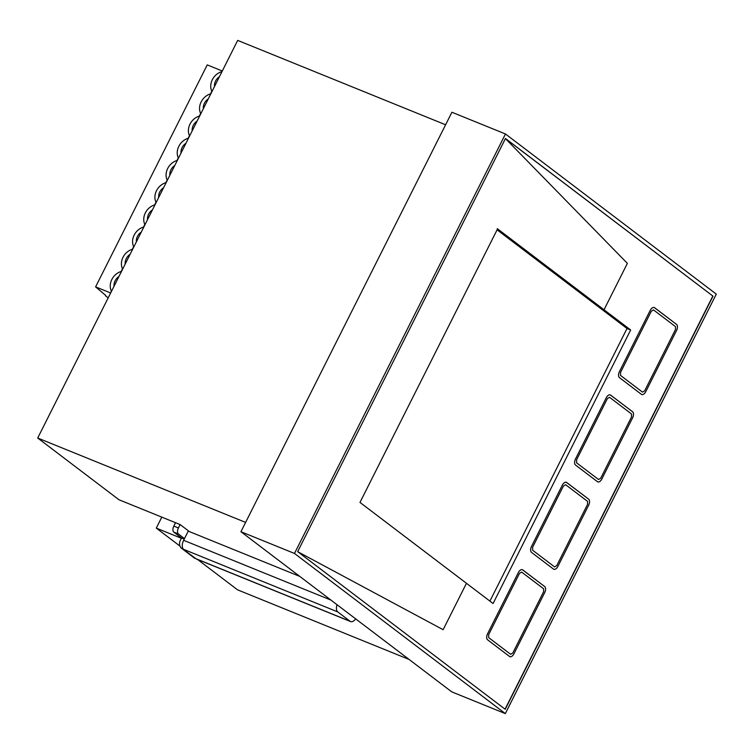 <?xml version="1.0" encoding="UTF-8"?>
<svg xmlns="http://www.w3.org/2000/svg" width="754" height="754" viewBox="0 0 754 754"><rect width="100%" height="100%" fill="white"/><g stroke="black" fill="none" stroke-linecap="round" stroke-linejoin="round"><path stroke-width="1.13" d="M245.616 522.409L37.7 438.027L237.689 40.396L445.605 124.778M240.931 531.711L451.769 691.87L505.321 713.604L294.484 553.455L505.463 133.976L451.91 112.242L240.931 531.711L294.484 553.455M37.7 438.027L118.962 499.751L180.168 524.586L189.386 531.598L299.724 576.376M161.808 517.14L156.295 528.111L181.365 538.281M156.295 528.111L179.97 546.094M197.557 559.459L237.557 589.835L409.102 659.458M505.321 713.604L716.3 294.126L505.463 133.976M713.001 296.152L505.463 138.5L297.67 551.645L505.218 709.297L713.001 296.152L505.434 138.557M712.813 296.077L505.048 709.165M505.425 138.585L627.375 263.363L604.029 309.771L630.655 329.988L493.078 603.52L466.462 583.304L443.126 629.703L297.783 551.73L443.126 629.703L466.462 583.304L359.988 502.418L497.565 228.886L604.029 309.771L497.178 228.735L604.029 309.771L627.375 263.363L505.425 138.585M522.739 569.892A4.929 2.696 112.1 0 0 522.399 569.694A4.929 2.696 112.1 0 0 518.347 572.588C519.817 570.033 521.278 569.138 522.739 569.892L544.699 586.574L522.399 569.694M544.699 592.606A4.929 2.696 112.1 0 0 544.699 586.574C545.905 587.847 545.905 589.864 544.699 592.606L513.936 653.784C512.466 656.338 511.005 657.243 509.544 656.489A4.929 2.696 112.1 0 0 509.883 656.677A4.929 2.696 112.1 0 0 513.936 653.784L544.699 592.606M487.584 639.807L509.544 656.489L487.584 639.807C486.377 638.525 486.377 636.517 487.584 633.765A4.929 2.696 112.1 0 0 487.584 639.807M487.584 633.765L518.347 572.588L487.584 633.765M566.697 482.503A4.929 2.696 112.1 0 0 566.358 482.306A4.929 2.696 112.1 0 0 562.305 485.199C563.766 482.645 565.236 481.749 566.697 482.503L588.657 499.186L566.348 482.306M588.657 505.218A4.929 2.696 112.1 0 0 588.657 499.186C589.864 500.458 589.864 502.466 588.657 505.218L557.885 566.395C556.424 568.95 554.953 569.845 553.493 569.091A4.929 2.696 112.1 0 0 553.832 569.289A4.929 2.696 112.1 0 0 557.885 566.395L588.657 505.218M531.532 552.409L553.493 569.091L531.532 552.409C530.326 551.136 530.326 549.129 531.532 546.377A4.929 2.696 112.1 0 0 531.532 552.409M531.532 546.377L562.305 485.199L531.532 546.377M610.646 395.105A4.929 2.696 112.1 0 0 610.306 394.917A4.929 2.696 112.1 0 0 606.254 397.81C607.724 395.256 609.185 394.351 610.646 395.105L632.606 411.788L610.306 394.917M632.606 417.829A4.929 2.696 112.1 0 0 632.606 411.788C633.812 413.069 633.812 415.077 632.606 417.829L601.843 479.007C600.373 481.561 598.912 482.456 597.451 481.702A4.929 2.696 112.1 0 0 597.79 481.9A4.929 2.696 112.1 0 0 601.843 479.007L632.606 417.829M575.481 465.02L597.451 481.702L575.481 465.02C574.284 463.748 574.284 461.731 575.49 458.988A4.929 2.696 112.1 0 0 575.481 465.02M575.49 458.988L606.254 397.81L575.49 458.988M654.604 307.717A4.929 2.696 112.1 0 0 654.255 307.519A4.929 2.696 112.1 0 0 650.202 310.422C651.673 307.868 653.134 306.963 654.604 307.717L676.564 324.399L654.265 307.528M676.564 330.441A4.929 2.696 112.1 0 0 676.564 324.399C677.761 325.671 677.761 327.688 676.564 330.441L645.792 391.609C644.331 394.163 642.86 395.068 641.4 394.314A4.929 2.696 112.1 0 0 641.739 394.512A4.929 2.696 112.1 0 0 645.792 391.609L676.564 330.441M619.439 377.631L641.4 394.314L619.439 377.631C618.233 376.359 618.233 374.342 619.439 371.59A4.929 2.696 112.1 0 0 619.439 377.631M619.439 371.59L650.202 310.422L619.439 371.59M630.655 329.988L627.017 328.508L489.911 601.117M543.606 591.777L543.606 588.761L521.645 572.079L519.449 573.426L488.677 634.595L488.677 637.62L510.637 654.302L512.833 652.955L543.606 591.777L543.606 588.761L521.645 572.079L519.449 573.426L488.677 634.595L488.677 637.62L510.637 654.302L512.833 652.955L543.606 591.777M587.554 501.363L565.594 484.681L563.398 486.038L532.635 547.206L532.635 550.231L554.595 566.914L556.791 565.557L587.554 504.388L587.554 501.363L565.594 484.681L563.398 486.038L532.635 547.206L532.635 550.231L554.595 566.914L556.791 565.557L587.554 504.388L587.554 501.363M631.513 413.974L609.552 397.292L607.347 398.64L576.584 459.817L576.584 462.833L598.544 479.516L600.74 478.168L631.513 417L631.513 413.974L609.552 397.292L607.347 398.64L576.584 459.817L576.584 462.833L598.544 479.516L600.74 478.168L631.513 417L631.513 413.974M620.542 372.429L620.533 375.445L642.502 392.127L644.698 390.779L675.461 329.602L675.461 326.586L653.501 309.903L651.305 311.251L620.542 372.429L620.533 375.445L642.502 392.127L644.698 390.779L675.461 329.602L675.461 326.586L653.501 309.903L651.305 311.251L620.542 372.429M497.093 229.819L627.017 328.508M184.476 538.61L178.425 534.011A4.929 2.696 -67.9 0 1 178.425 527.97L180.131 524.577M188.387 530.835L183.627 540.307A7.389 4.034 -67.9 0 0 183.627 549.364L182.864 549.053A7.389 6.126 -52.8 0 1 181.686 548.384A7.389 6.126 -52.8 0 1 180.423 540.166L181.516 537.988L184.24 539.091M355.681 618.874A7.389 4.034 -67.9 0 1 350.601 621.569A7.389 4.034 -67.9 0 1 350.082 621.268L337.783 611.928A7.389 4.034 -67.9 0 1 337.029 604.708M350.601 621.569L196.436 558.997A7.389 4.034 -67.9 0 1 195.927 558.705L182.864 549.053M181.686 548.384L193.985 557.724A7.389 6.126 -52.8 0 0 195.154 558.394M181.516 537.988L173.835 532.145A4.929 2.696 112.1 0 1 173.835 526.104L175.541 522.711M222.553 70.49L221.648 71.715A13.553 11.235 127.2 0 0 211.817 91.262L210.479 93.911A13.553 11.235 127.2 0 0 200.649 113.458L199.32 116.107A13.553 11.235 127.2 0 0 189.49 135.654L188.151 138.302A13.553 11.235 127.2 0 0 178.321 157.85L176.992 160.508A13.553 11.235 127.2 0 0 167.162 180.046L165.823 182.704A13.553 11.235 127.2 0 0 155.993 202.251L154.664 204.9A13.553 11.235 127.2 0 0 144.834 224.447L143.496 227.095A13.553 11.235 127.2 0 0 133.665 246.643L132.336 249.291A13.553 11.235 127.2 0 0 122.506 268.839L121.168 271.487A13.553 11.235 127.2 0 0 111.338 291.035L110.913 292.458M114.043 286.237A9.359 7.757 127.2 0 1 115.108 280.799A9.359 7.757 127.2 0 1 118.944 276.482M147.53 219.65A9.359 7.757 127.2 0 1 148.595 214.202A9.359 7.757 127.2 0 1 152.44 209.895M136.37 241.846A9.359 7.757 127.2 0 1 137.435 236.407A9.359 7.757 127.2 0 1 141.271 232.091M214.513 86.465A9.359 7.757 127.2 0 1 215.587 81.027A9.359 7.757 127.2 0 1 219.423 76.71M203.354 108.661A9.359 7.757 127.2 0 1 204.419 103.223A9.359 7.757 127.2 0 1 208.255 98.906M181.026 153.053A9.359 7.757 127.2 0 1 182.091 147.614A9.359 7.757 127.2 0 1 185.927 143.298M192.185 130.857A9.359 7.757 127.2 0 1 193.26 125.418A9.359 7.757 127.2 0 1 197.096 121.102M169.857 175.248A9.359 7.757 127.2 0 1 170.932 169.81A9.359 7.757 127.2 0 1 174.768 165.494M158.698 197.444A9.359 7.757 127.2 0 1 159.763 192.006A9.359 7.757 127.2 0 1 163.599 187.699M125.202 264.041A9.359 7.757 127.2 0 1 126.267 258.603A9.359 7.757 127.2 0 1 130.112 254.287M110.65 292.976L95.598 286.869L105.654 295.361M108.199 297.858L105.447 295.766M95.598 286.869L207.237 64.891L222.053 70.904M330.959 600.099L183.627 540.307M337.783 611.928L183.627 549.364M350.082 621.268L195.927 558.705M173.835 526.104L178.425 527.97M173.835 532.145L178.425 534.011"/></g></svg>
